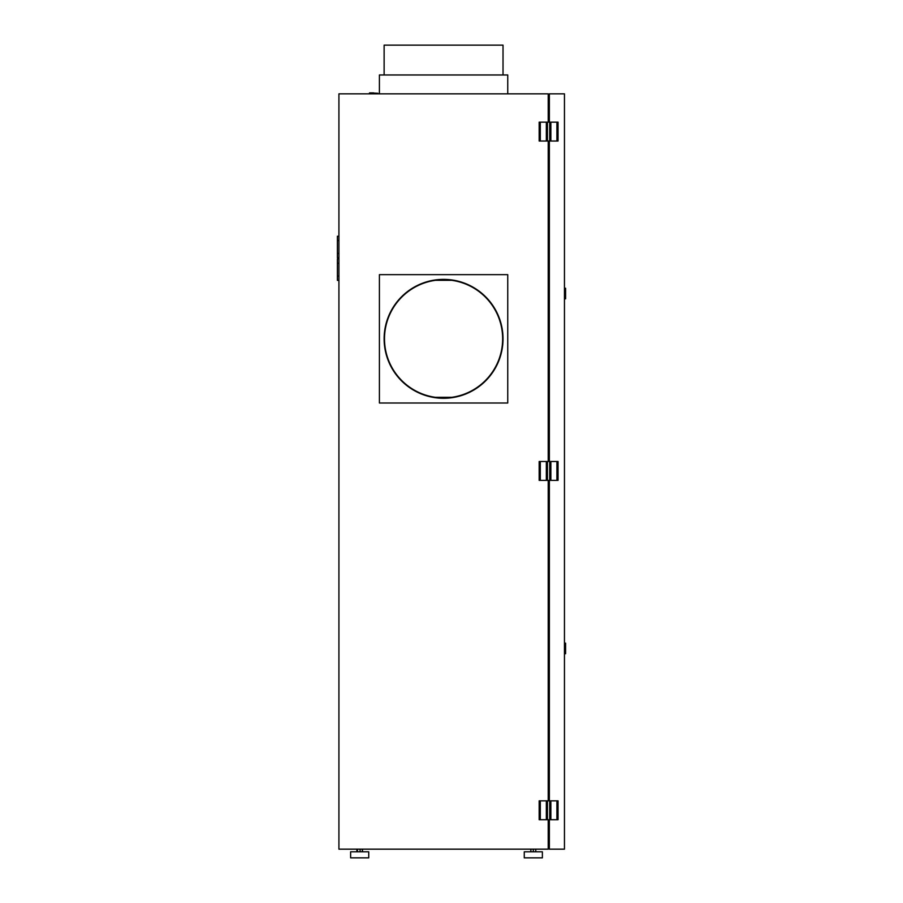 <?xml version="1.0" encoding="UTF-8"?>
<svg xmlns="http://www.w3.org/2000/svg" width="903" height="903" viewBox="0 0 903 903"><rect width="100%" height="100%" fill="white"/><g stroke="black" fill="none" stroke-linecap="round" stroke-linejoin="round"><path stroke-width="1.35" d="M549.363 819.721L549.363 849.17L564.454 849.17L564.454 93.844L549.363 93.844L549.363 122.153M549.363 141.026L549.363 461.501M549.363 480.373L549.363 800.848M548.223 819.721L548.223 849.17L338.918 849.17L338.918 93.844L548.223 93.844L548.223 122.153M540.299 122.153L540.299 141.026L539.17 141.026L539.17 122.153L558.043 122.153L558.043 141.026L556.914 141.026L556.914 122.153M540.299 141.026L550.875 141.026L550.875 122.153M546.338 122.153L546.338 141.026M547.478 122.153L547.478 141.026M549.735 122.153L549.735 141.026M550.875 141.026L556.914 141.026M540.299 461.501L540.299 480.373L539.17 480.373L539.17 461.501L558.043 461.501L558.043 480.373L550.875 480.373L550.875 461.501M540.299 480.373L550.875 480.373M546.338 461.501L546.338 480.373M547.478 461.501L547.478 480.373M549.735 461.501L549.735 480.373M556.914 461.501L556.914 480.373M540.299 800.848L540.299 819.721L539.17 819.721L539.17 800.848L558.043 800.848L558.043 819.721L556.914 819.721L556.914 800.848M540.299 819.721L550.875 819.721L550.875 800.848M546.338 800.848L546.338 819.721M547.478 800.848L547.478 819.721M549.735 800.848L549.735 819.721M550.875 819.721L556.914 819.721M548.223 94.217L549.363 94.217M549.363 848.786L548.223 848.786M548.223 480.373L548.223 800.848M548.223 141.026L548.223 461.501M564.454 653.716L565.594 653.716L565.594 643.139L564.454 643.139M564.454 298.814L565.594 298.814L565.594 288.238L564.454 288.238M338.918 257.739L337.406 257.739L337.406 253.404L338.918 253.404M338.918 236.225L337.406 236.225L337.406 253.404M338.918 280.393L337.406 280.393L337.406 276.047L338.918 276.047M338.918 258.868L337.406 258.868L337.406 276.047M503.027 338.828A59.451 59.451 0 0 1 443.576 398.279A59.451 59.451 0 0 1 384.125 338.828A59.451 59.451 0 0 1 443.576 279.377A59.451 59.451 0 0 1 503.027 338.828M502.644 338.828A59.079 59.079 0 0 1 443.576 397.896A59.079 59.079 0 0 1 384.497 338.828A59.079 59.079 0 0 1 443.576 279.749A59.079 59.079 0 0 1 502.644 338.828M379.407 274.659L379.407 402.998L507.746 402.998L507.746 274.659L379.407 274.659M511.516 93.844L375.625 93.844M451.737 397.331L435.415 397.331M435.415 280.314L451.737 280.314M362.317 851.811L362.317 849.17M360.105 851.811L360.105 849.17M357.464 851.811L357.464 849.17M357.035 849.17L357.035 851.811M356.877 849.17L356.877 851.811M362.475 851.811L362.475 849.17M533.312 849.17L533.312 851.811M535.772 851.811L535.772 849.17M530.862 849.17L530.862 851.811M350.624 851.811L368.74 851.811L368.74 857.85L350.624 857.85L350.624 851.811M524.259 851.811L542.376 851.811L542.376 857.85L524.259 857.85L524.259 851.811M503.027 74.972L503.027 45.15L384.125 45.15L384.125 74.972M507.746 93.844L507.746 74.972L379.407 74.972L379.407 93.844M373.65 92.896L369.587 92.896L373.65 92.896M337.406 240.57L338.918 240.57M337.406 263.213L338.918 263.213M377.894 93.28L369.587 92.896M542.376 851.811L542.376 857.85M369.395 93.844L369.395 93.088"/></g></svg>
